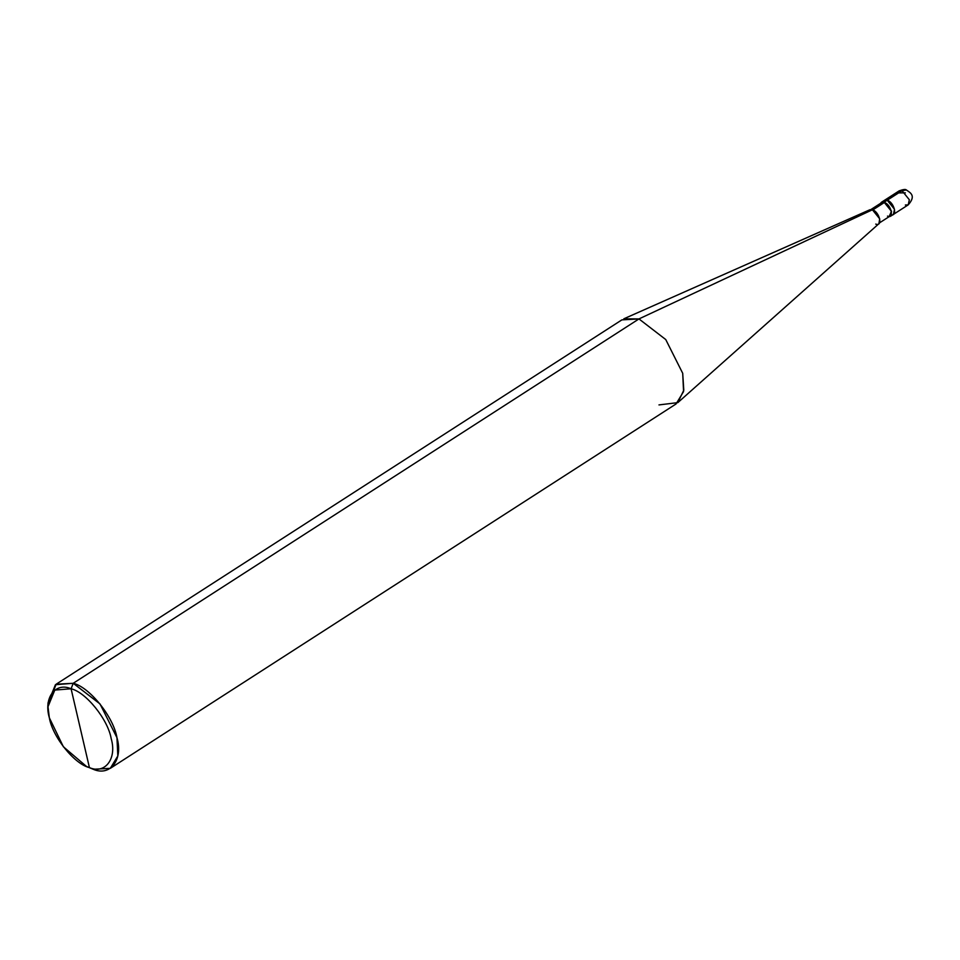 <?xml version="1.0" encoding="UTF-8"?>
<svg xmlns="http://www.w3.org/2000/svg" width="960" height="960" viewBox="0 0 960 960"><rect width="100%" height="100%" fill="white"/><g stroke="black" fill="none" stroke-linecap="round" stroke-linejoin="round"><path stroke-width="1.44" d="M870.96 209.52L881.64 202.644L884.256 202.14L891.552 211.2L889.044 216.72L890.448 216.312L891.552 211.2L884.256 202.14L887.22 200.232L894.516 209.292L893.4 214.404L894.516 209.292L887.22 200.232C894.384 202.284 897.9 217.404 890.556 214.56C897.9 217.404 894.384 202.284 887.22 200.232L884.376 200.388L887.22 200.232L902.028 190.692L899.184 190.848L902.028 190.692L887.22 200.232L883.26 201.912L887.22 200.232L884.256 202.14L881.412 202.296L880.476 203.4L884.34 202.5L880.392 205.044M905.364 205.02L908.22 204.864C916.512 195.48 910.152 192.696 906.36 189.96L902.028 190.692L906.36 189.96C905.652 189.096 903.252 189.384 899.184 190.848L881.412 202.296M908.22 204.864L909.324 199.752L902.028 190.692L909.324 199.752L908.22 204.864L890.448 216.312M48 706.704L48.024 702.852L55.452 684.696L73.212 683.292L56.136 684.228L621.888 319.872L638.964 318.924L623.844 318.804L869.892 209.748L872.412 209.772L638.964 318.924L73.212 683.292L71.088 688.776C85.98 692.172 108.024 719.58 111.18 738.612C117.108 758.568 105.144 774.516 89.424 767.604L71.088 688.776L54.804 690.072L48 706.704L49.332 717.768L63.36 746.748L86.472 766.44L93.228 769.272L86.472 766.44M887.508 216.108C894.492 218.808 891.144 204.444 884.34 202.5L872.496 210.132L884.34 202.5L891.276 211.104L890.22 215.964L879.54 222.84M875.748 224.1C883.092 226.944 879.576 211.824 872.412 209.772L868.392 211.644M56.136 684.228L48.06 704.856M88.188 767.148L93.228 769.272L110.304 768.336L117.816 755.952L116.952 737.652L99.996 703.92L73.212 683.292L638.964 318.924L872.412 209.772L879.708 218.832L878.892 223.716L677.82 402.624L683.796 390.216L682.704 373.284L665.748 339.552L638.964 318.924L665.748 339.552L682.704 373.284L683.568 391.584L676.044 403.968L110.304 768.336M89.424 767.604C74.532 764.208 52.488 736.8 49.332 717.768C43.404 697.8 55.38 681.864 71.088 688.776L89.424 767.604C105.144 774.516 117.108 758.568 111.18 738.612C108.024 719.58 85.98 692.172 71.088 688.776L73.212 683.292C89.46 686.988 113.52 716.88 116.952 737.652C123.42 759.432 110.364 776.82 93.228 769.272L89.424 767.604M658.968 404.916L677.82 402.624M905.34 192.852L898.608 192.9"/></g></svg>
